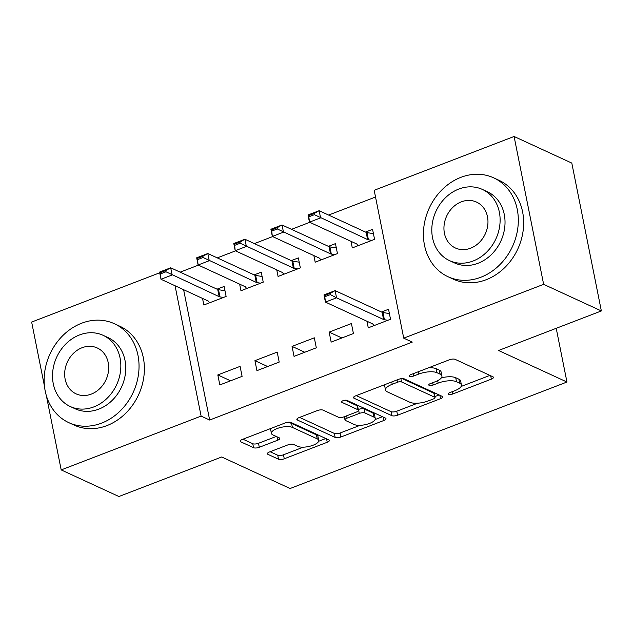 <?xml version="1.0" encoding="UTF-8"?>
<svg xmlns="http://www.w3.org/2000/svg" width="633" height="633" viewBox="0 0 633 633"><rect width="100%" height="100%" fill="white"/><g stroke="black" fill="none" stroke-linecap="round" stroke-linejoin="round"><path stroke-width="0.95" d="M448.631 394.327A2.991 1.06 168.7 0 0 452.65 394.019L491.358 379.135A4.273 1.511 168.7 0 0 493.455 377.331A4.273 1.511 168.7 0 0 492.901 376.77L455.135 359.354A4.273 1.511 168.7 0 0 449.398 359.789L410.69 374.673A2.991 1.06 168.7 0 0 409.227 375.939A2.991 1.06 168.7 0 0 409.614 376.334A2.991 1.06 168.7 0 0 413.626 376.034L418.635 374.103A13.681 4.835 168.7 0 1 437.007 372.718L440.157 374.166A13.681 4.835 168.7 0 1 441.921 375.97A13.681 4.835 168.7 0 1 435.211 381.746L430.203 383.669A2.991 1.06 168.7 0 0 428.739 384.935A2.991 1.06 168.7 0 0 429.127 385.331A2.991 1.06 168.7 0 0 433.138 385.03L438.147 383.1A13.681 4.835 168.7 0 1 456.52 381.715L459.669 383.163A13.681 4.835 168.7 0 1 461.425 384.967A13.681 4.835 168.7 0 1 454.723 390.743L449.715 392.666A2.991 1.06 168.7 0 0 448.251 393.932A2.991 1.06 168.7 0 0 448.631 394.327M269.476 451.97A4.273 1.511 168.7 0 0 267.379 453.774A4.273 1.511 168.7 0 0 267.933 454.344L278.528 459.226A4.273 1.511 168.7 0 0 284.272 458.79L327.253 442.261A4.273 1.511 168.7 0 0 329.35 440.449A4.273 1.511 168.7 0 0 328.796 439.888L291.03 422.48A4.273 1.511 168.7 0 0 285.293 422.907L242.304 439.444A4.273 1.511 168.7 0 0 240.216 441.248A4.273 1.511 168.7 0 0 240.762 441.81L253.564 447.713A4.273 1.511 168.7 0 0 259.301 447.278L277.697 440.204A4.273 1.511 168.7 0 0 279.794 438.4A4.273 1.511 168.7 0 0 279.24 437.838L272.894 434.911A11.441 4.043 168.7 0 1 271.422 433.399A11.441 4.043 168.7 0 1 279.351 427.797A11.441 4.043 168.7 0 1 292.383 427.41L317.244 438.875A11.441 4.043 168.7 0 1 318.716 440.386A11.441 4.043 168.7 0 1 310.787 445.988A11.441 4.043 168.7 0 1 297.755 446.376L293.617 444.461A4.273 1.511 168.7 0 0 287.873 444.896L269.476 451.97M183.61 289.692L209.658 420.035L412.281 342.097L403.727 338.157L374.182 190.296L514.091 136.483L543.636 284.336L403.727 338.157M209.658 420.035L201.104 416.095L61.195 469.915L46.367 395.696M514.091 136.483L571.805 163.085L601.35 310.945L498.551 350.492L566.954 382.023L290.104 488.518L221.7 456.979L118.909 496.517L61.195 469.915M601.35 310.945L543.636 284.336M391.819 415.652A4.273 1.511 168.7 0 0 397.556 415.216L440.544 398.679A4.273 1.511 168.7 0 0 442.633 396.875A4.273 1.511 168.7 0 0 442.087 396.313L404.321 378.898A4.273 1.511 168.7 0 0 398.576 379.333L355.596 395.87A4.273 1.511 168.7 0 0 353.499 397.674A4.273 1.511 168.7 0 0 354.053 398.236L391.819 415.652L391.02 411.656A4.273 1.511 168.7 0 0 396.756 411.221L417.614 403.197M383.899 420.47L340.91 436.999A4.273 1.511 168.7 0 1 335.174 437.435L297.407 420.027A4.273 1.511 168.7 0 1 296.853 419.465A4.273 1.511 168.7 0 1 298.95 417.653L317.347 410.58A4.273 1.511 168.7 0 1 323.091 410.144L338.402 417.21A4.273 1.511 168.7 0 0 344.146 416.775L356.347 412.083A4.273 1.511 168.7 0 0 358.444 410.279A4.273 1.511 168.7 0 0 357.89 409.709L341.947 402.359A2.991 1.06 168.7 0 1 341.559 401.963A2.991 1.06 168.7 0 1 343.64 400.499A2.991 1.06 168.7 0 1 347.05 400.396L385.442 418.104A4.273 1.511 168.7 0 1 385.995 418.666A4.273 1.511 168.7 0 1 383.899 420.47L383.218 417.076M566.954 382.023L556.217 328.305M254.941 360.66L256.935 370.653L279.2 362.084L277.207 352.098L254.941 360.66L267.656 366.531M239.646 284.146L240.959 290.729L263.233 282.16L261.231 272.174L254.165 274.888M329.16 332.111L331.154 342.105L353.42 333.536L351.426 323.55L329.16 332.111L341.883 337.975M313.873 255.597L315.187 262.181L337.452 253.611L335.458 243.626L328.385 246.34M375.527 197.013L328.606 215.062M309.751 222.31L291.496 229.336M272.641 236.584L254.387 243.61M235.531 250.858L217.277 257.884M198.422 265.132L180.16 272.158M350.983 241.323L352.296 247.907L374.562 239.337L372.568 229.352L365.502 232.066M366.95 321.248L368.264 327.831L390.529 319.261L388.535 309.276L381.47 311.99M276.756 269.872L278.077 276.455L300.343 267.886L298.341 257.9L291.275 260.614M292.05 346.386L294.044 356.379L316.31 347.81L314.316 337.824L292.05 346.386L304.766 352.249M202.536 298.42L203.85 305.003L226.116 296.442L224.122 286.448L217.056 289.162M217.823 374.934L219.825 384.927L242.091 376.366L240.089 366.372L217.823 374.934L230.547 380.805M175.056 285.752L201.104 416.095M44.468 386.193L31.65 322.055L159.706 272.791M461.425 384.967L460.634 380.971A13.681 4.835 168.7 0 0 458.87 379.167L459.669 383.163M441.367 377.846A13.681 4.835 168.7 0 1 455.72 377.719L458.87 379.167M441.921 375.97L441.122 371.975A13.681 4.835 168.7 0 0 439.357 370.17L440.157 374.166M428.541 367.813A13.681 4.835 168.7 0 1 436.208 368.723L439.357 370.17M461.125 386.462L489.91 375.385M356.244 395.617L391.02 411.656M434.855 396.567L439.096 394.937M433.597 398.869A2.991 1.06 168.7 0 0 435.061 397.603A2.991 1.06 168.7 0 0 434.681 397.207L401.528 381.928A2.991 1.06 168.7 0 0 397.508 382.229L392.231 384.263A13.681 4.835 168.7 0 0 385.521 390.039A13.681 4.835 168.7 0 0 387.285 391.843L409.947 402.287A13.681 4.835 168.7 0 0 428.312 400.903L433.597 398.869M435.061 397.603L434.262 393.607A2.991 1.06 168.7 0 0 433.882 393.212L434.681 397.207M402.192 378.605L433.882 393.212M385.03 384.548A13.681 4.835 168.7 0 0 384.722 386.043L385.521 390.039M382.451 416.72L375.132 419.537M360.082 425.329L340.111 433.004L340.91 436.999M299.599 417.408L334.374 433.439A4.273 1.511 168.7 0 0 340.111 433.004M358.444 410.279L357.645 406.283A4.273 1.511 168.7 0 0 357.091 405.713L345.167 400.214M354.298 424.537A11.441 4.043 168.7 0 0 367.33 424.15A11.441 4.043 168.7 0 0 375.258 418.548A11.441 4.043 168.7 0 0 373.786 417.036L365.027 413.001A4.273 1.511 168.7 0 0 359.283 413.436L347.082 418.128A4.273 1.511 168.7 0 0 344.985 419.932A4.273 1.511 168.7 0 0 345.539 420.494L354.298 424.537M375.258 418.548L374.459 414.552A11.441 4.043 168.7 0 0 372.987 413.04L373.786 417.036M358.294 409.511L358.484 409.44A4.273 1.511 168.7 0 1 364.228 409.005L372.987 413.04M318.716 440.386L317.924 436.39A11.441 4.043 168.7 0 0 316.445 434.879L317.244 438.875M286.179 422.615A11.441 4.043 168.7 0 1 291.584 423.414L316.445 434.879M270.71 428.517A11.441 4.043 168.7 0 0 270.623 429.403L271.422 433.399M242.953 439.199L252.765 443.717A4.273 1.511 168.7 0 0 258.501 443.282L276.249 436.454M270.125 451.725L277.729 455.23A4.273 1.511 168.7 0 0 283.473 454.795L303.294 447.167M318.636 441.272L325.805 438.511M373.423 233.64L366.99 232.604A4.36 1.543 -11.3 0 1 366.167 232.374L319.143 210.694L320.583 217.887L309.45 222.167L356.474 243.855A4.36 1.543 -11.3 0 1 356.949 244.219L357.954 245.731M308.857 216.818L309.45 222.167L308.01 214.975L319.143 210.694L314.182 213.479L308.611 215.624L308.857 216.818L314.419 214.682L314.182 213.479M371.911 240.358L368.43 239.804A4.36 1.543 -11.3 0 1 367.607 239.567L314.419 214.682M308.611 215.624L308.01 214.975M373.921 325.655L372.916 324.143A4.36 1.543 168.7 0 0 372.441 323.779L325.417 302.091L323.977 294.899L335.118 290.618L382.134 312.298A4.36 1.543 168.7 0 0 382.957 312.528L389.398 313.564M330.149 293.403L324.587 295.548L324.824 296.742L330.394 294.606L330.149 293.403L335.118 290.618L336.55 297.811L383.574 319.491A4.36 1.543 168.7 0 0 384.397 319.728L387.879 320.282M330.394 294.606L336.55 297.811L325.417 302.091L324.824 296.742M323.977 294.899L324.587 295.548M336.313 247.914L329.88 246.886A4.36 1.543 -11.3 0 1 329.057 246.648L282.033 224.968L283.473 232.161L272.34 236.441L319.364 258.129A4.36 1.543 -11.3 0 1 319.831 258.493L320.836 260.005M271.739 231.092L272.34 236.441L270.9 229.249L282.033 224.968L277.072 227.753L271.502 229.898L271.739 231.092L277.309 228.956L277.072 227.753M334.802 254.632L331.32 254.078A4.36 1.543 -11.3 0 1 330.497 253.841L277.309 228.956M271.502 229.898L270.9 229.249M299.203 262.189L292.77 261.16A4.36 1.543 -11.3 0 1 291.948 260.923L244.924 239.242L246.356 246.435L235.223 250.723L282.247 272.404A4.36 1.543 -11.3 0 1 282.722 272.768L283.726 274.279M234.629 245.375L235.223 250.723L233.791 243.523L244.924 239.242L239.962 242.028L234.392 244.172L234.629 245.375L240.2 243.23L239.962 242.028M297.692 268.906L294.203 268.352A4.36 1.543 -11.3 0 1 293.38 268.115L240.2 243.23M234.392 244.172L233.791 243.523M460.887 177.343A54.454 45.821 -65.2 0 0 423.912 226.582A54.454 45.821 -65.2 0 0 448.069 276.748A54.454 45.821 -65.2 0 0 480.851 277.246A54.454 45.821 -65.2 0 0 517.826 228.015A54.454 45.821 -65.2 0 0 493.669 177.841A54.454 45.821 -65.2 0 0 460.887 177.343M448.069 276.748L453.41 279.208A54.454 45.821 -65.2 0 0 486.191 279.715A54.454 45.821 -65.2 0 0 523.167 230.475A54.454 45.821 -65.2 0 0 499.018 180.31L493.669 177.841M482.37 189.425L487.283 191.688A39.206 32.995 114.8 0 1 504.675 227.809A39.206 32.995 114.8 0 1 478.057 263.265A39.206 32.995 114.8 0 1 454.454 262.901L449.541 260.638A39.206 32.995 -65.2 0 0 473.144 260.994A39.206 32.995 -65.2 0 0 499.761 225.546A39.206 32.995 -65.2 0 0 482.37 189.425A39.206 32.995 -65.2 0 0 458.767 189.061A39.206 32.995 -65.2 0 0 432.149 224.509A39.206 32.995 -65.2 0 0 449.541 260.638M470.588 248.207A25.265 21.261 -65.2 0 0 487.742 225.364A25.265 21.261 -65.2 0 0 476.53 202.085A25.265 21.261 -65.2 0 0 461.322 201.848A25.265 21.261 -65.2 0 0 444.168 224.699A25.265 21.261 -65.2 0 0 455.372 247.978A25.265 21.261 -65.2 0 0 470.588 248.207M81.61 323.234A54.454 45.821 -65.2 0 0 44.642 372.465A54.454 45.821 -65.2 0 0 68.791 422.638A54.454 45.821 -65.2 0 0 101.573 423.137A54.454 45.821 -65.2 0 0 138.548 373.897A54.454 45.821 -65.2 0 0 114.399 323.732A54.454 45.821 -65.2 0 0 81.61 323.234M68.791 422.638L74.14 425.099A54.454 45.821 -65.2 0 0 106.922 425.598A54.454 45.821 -65.2 0 0 143.897 376.366A54.454 45.821 -65.2 0 0 119.74 326.193L114.399 323.732M103.092 335.308L108.014 337.579A39.206 32.995 114.8 0 1 125.405 373.699A39.206 32.995 114.8 0 1 98.78 409.147A39.206 32.995 114.8 0 1 75.177 408.791L70.263 406.521A39.206 32.995 -65.2 0 0 93.866 406.884A39.206 32.995 -65.2 0 0 120.484 371.436A39.206 32.995 -65.2 0 0 103.092 335.308A39.206 32.995 -65.2 0 0 79.489 334.952A39.206 32.995 -65.2 0 0 52.871 370.4A39.206 32.995 -65.2 0 0 70.263 406.521M91.31 394.098A25.265 21.261 -65.2 0 0 108.465 371.247A25.265 21.261 -65.2 0 0 97.26 347.968A25.265 21.261 -65.2 0 0 82.045 347.739A25.265 21.261 -65.2 0 0 64.89 370.582A25.265 21.261 -65.2 0 0 76.102 393.861A25.265 21.261 -65.2 0 0 91.31 394.098M262.094 276.463L255.653 275.434A4.36 1.543 -11.3 0 1 254.838 275.197L207.814 253.516L209.246 260.709L198.113 264.998L245.137 286.678A4.36 1.543 -11.3 0 1 245.612 287.042L246.617 288.553M197.52 259.649L198.113 264.998L196.681 257.805L207.814 253.516L202.845 256.302L197.282 258.446L197.52 259.649L203.09 257.504L202.845 256.302M260.574 283.18L257.093 282.627A4.36 1.543 -11.3 0 1 256.27 282.397L203.09 257.504M197.282 258.446L196.681 257.805M224.976 290.737L218.543 289.708A4.36 1.543 -11.3 0 1 217.72 289.479L170.696 267.791L172.136 274.983L161.004 279.272L208.028 300.952A4.36 1.543 -11.3 0 1 208.502 301.316L209.507 302.827M160.41 273.923L161.004 279.272L159.563 272.079L170.696 267.791L165.735 270.584L160.173 272.72L160.41 273.923L165.973 271.779L165.735 270.584M223.465 297.455L219.983 296.901A4.36 1.543 -11.3 0 1 219.16 296.671L165.973 271.779M160.173 272.72L159.563 272.079M452.191 391.716L452.65 394.019M413.167 373.723L413.626 376.034M432.679 382.72L433.138 385.03M455.72 377.719L456.52 381.715M437.664 380.655L438.147 383.1M436.208 368.723L437.007 372.718M418.176 371.8L418.635 374.103M490.678 375.741L491.358 379.135M353.792 396.938L354.053 398.236M439.864 395.285L440.544 398.679M396.756 411.221L397.556 415.216M400.887 378.732L401.528 381.928M397.049 379.927L397.508 382.229M391.764 381.952L392.231 384.263M334.374 433.439L335.174 437.435M297.146 418.73L297.407 420.027M357.091 405.713L357.89 409.709M341.765 401.457L341.947 402.359M364.228 409.005L365.027 413.001M358.484 409.44L359.283 413.436M346.623 415.826L347.082 418.128M291.584 423.414L292.383 427.41M277.017 436.81L277.697 440.204M258.501 443.282L259.301 447.278M252.765 443.717L253.564 447.713M240.508 440.521L240.762 441.81M326.573 438.867L327.253 442.261M283.473 454.795L284.272 458.79M277.729 455.23L278.528 459.226M267.672 453.046L267.933 454.344M366.167 232.374L367.607 239.567M366.99 232.604L368.43 239.804M384.397 319.728L382.957 312.528M383.574 319.491L382.134 312.298M329.057 246.648L330.497 253.841M329.88 246.886L331.32 254.078M291.948 260.923L293.38 268.115M292.77 261.16L294.203 268.352M254.838 275.197L256.27 282.397M255.653 275.434L257.093 282.627M217.72 289.479L219.16 296.671M218.543 289.708L219.983 296.901M344.344 416.696L344.985 419.932"/></g></svg>
